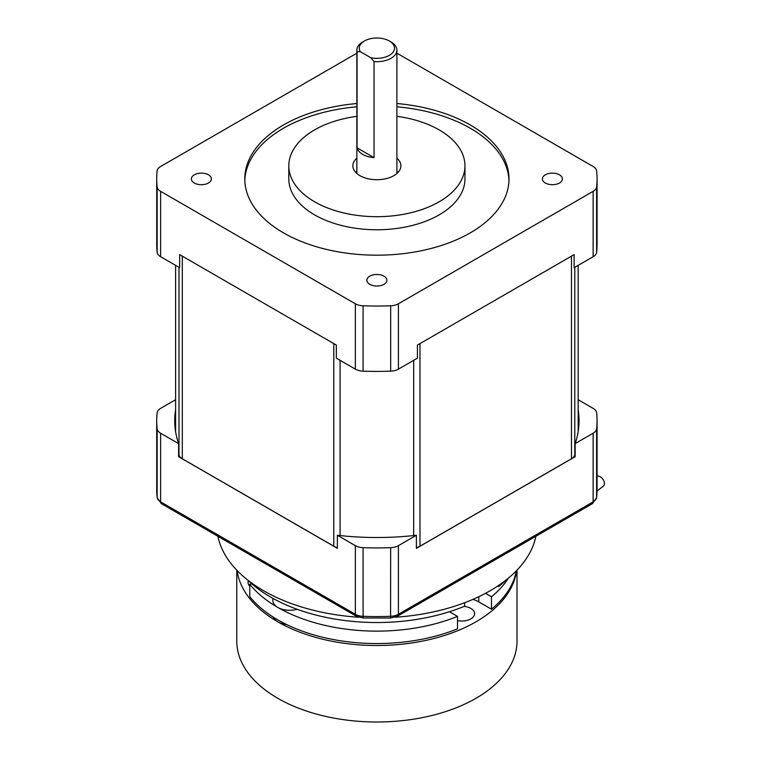 <?xml version="1.0" encoding="UTF-8"?>
<svg xmlns="http://www.w3.org/2000/svg" width="760" height="760" viewBox="0 0 760 760"><rect width="100%" height="100%" fill="white"/><g stroke="black" fill="none" stroke-linecap="round" stroke-linejoin="round"><path stroke-width="1.14" d="M194.303 174.828A10.003 5.776 180 0 1 205.209 173.575A10.003 5.776 180 0 1 211.384 178.913A10.003 5.776 180 0 1 201.381 184.699A10.003 5.776 180 0 1 191.368 178.913A10.003 5.776 180 0 1 194.303 174.828M578.17 409.916A202.169 116.717 180 0 1 579.044 420.793A202.169 116.717 180 0 1 575.149 443.612L593.133 433.228A12.008 6.935 0 0 0 596.628 428.754A220.181 127.12 0 0 0 597.065 420.793A220.181 127.12 0 0 0 596.628 412.841A12.008 6.935 0 0 0 593.133 408.367L578.17 399.722M575.149 453.919A201.286 116.213 180 0 1 574.778 455.116L574.778 267.32M416.394 547.637A12.008 6.935 0 0 0 419.976 546.212L571.463 458.755A12.008 6.935 0 0 0 574.778 455.116M178.619 453.919A201.286 116.213 180 0 0 178.989 455.116A12.008 6.935 0 0 0 182.305 458.755L333.792 546.212A12.008 6.935 0 0 0 337.364 547.637M175.037 427.338A202.169 116.717 180 0 1 175.598 422.987M157.139 428.754A220.181 127.12 180 0 1 156.702 420.793L156.702 489.44A220.181 127.12 0 0 0 157.139 497.401L157.139 428.754A12.008 6.935 0 0 0 160.626 433.228L178.619 443.612L178.619 456.684L337.364 548.34L337.364 535.268L355.357 545.651A12.008 6.935 0 0 0 363.09 547.665A220.181 127.12 0 0 0 390.668 547.665A12.008 6.935 0 0 0 398.411 545.651L416.394 535.268A202.169 116.717 180 0 1 337.364 535.268M416.394 535.268L416.394 548.34L575.149 456.684L575.149 443.612M578.17 422.987A202.169 116.717 180 0 1 578.731 427.338M178.619 443.612A202.169 116.717 180 0 1 174.714 420.793A202.169 116.717 180 0 1 175.598 409.916M175.598 399.722L160.626 408.367A12.008 6.935 0 0 0 157.139 412.841A220.181 127.12 180 0 0 156.702 420.793M369.806 276.155A10.003 5.776 180 0 1 380.712 274.901A10.003 5.776 180 0 1 386.887 280.24A10.003 5.776 180 0 1 376.884 286.026A10.003 5.776 180 0 1 366.871 280.24A10.003 5.776 180 0 1 369.806 276.155M545.309 174.828A10.003 5.776 180 0 1 556.216 173.575A10.003 5.776 180 0 1 562.4 178.913A10.003 5.776 180 0 1 552.387 184.699A10.003 5.776 180 0 1 542.383 178.913A10.003 5.776 180 0 1 545.309 174.828M396.901 103.521A132.107 76.276 180 0 1 508.991 178.913A132.107 76.276 180 0 1 376.884 255.189A132.107 76.276 180 0 1 244.777 178.913A132.107 76.276 180 0 1 283.47 124.982A132.107 76.276 180 0 1 356.867 103.521M356.867 53.324A12.008 6.935 0 0 0 355.357 54.064L160.626 166.487A12.008 6.935 0 0 0 157.139 170.952A220.181 127.12 0 0 0 156.702 178.913A220.181 127.12 0 0 0 157.139 186.875A12.008 6.935 0 0 0 160.626 191.349L355.357 303.772A12.008 6.935 0 0 0 363.09 305.786A220.181 127.12 0 0 0 390.668 305.786A12.008 6.935 0 0 0 398.411 303.772L593.133 191.349A12.008 6.935 0 0 0 596.628 186.875A220.181 127.12 0 0 0 597.065 178.913A220.181 127.12 0 0 0 596.628 170.952A12.008 6.935 0 0 0 593.133 166.487L398.411 54.064A12.008 6.935 0 0 0 396.901 53.324M374.053 61.569L370.747 57.703L360.373 51.709A17.613 10.165 180 0 1 364.43 40.983A17.613 10.165 180 0 1 389.338 40.983L391.039 41.962A20.017 11.552 180 0 1 396.901 50.132A20.017 11.552 180 0 1 374.053 61.569L374.053 157.671L357.067 147.868A20.017 11.552 0 0 0 374.053 157.671M360.373 51.709L357.067 51.766L357.067 147.868M156.702 178.913L156.702 244.292A220.181 127.12 0 0 0 157.139 252.253A12.008 6.935 0 0 0 160.626 256.719L179.645 267.691L179.645 254.619L336.338 345.087L336.338 358.169L355.357 369.141A12.008 6.935 0 0 0 363.09 371.155A220.181 127.12 0 0 0 390.668 371.155A12.008 6.935 0 0 0 398.411 369.141L417.42 358.169L417.42 345.087L574.123 254.619L574.123 267.691L593.133 256.719A12.008 6.935 0 0 0 596.628 252.253A220.181 127.12 0 0 0 597.065 244.292L597.065 178.913M357.067 51.766A20.017 11.552 180 0 1 356.867 50.132A20.017 11.552 180 0 1 362.729 41.962L364.43 40.983M389.338 40.983A17.613 10.165 180 0 1 391.704 53.666A17.613 10.165 180 0 1 370.747 57.703M244.805 180.548A132.107 76.276 180 0 1 283.47 128.25A132.107 76.276 180 0 1 356.867 106.789M396.901 106.789A132.107 76.276 180 0 1 508.962 180.548M396.901 158.175A24.016 13.87 180 0 1 400.9 165.841A24.016 13.87 180 0 1 386.07 178.657A24.016 13.87 180 0 1 359.898 175.645A24.016 13.87 180 0 1 352.858 165.841A24.016 13.87 180 0 1 356.867 158.175M396.901 116.328A88.074 50.844 180 0 1 439.156 129.884A88.074 50.844 180 0 1 464.958 165.841A88.074 50.844 180 0 1 376.884 216.685A88.074 50.844 180 0 1 288.809 165.841A88.074 50.844 180 0 1 314.602 129.884A88.074 50.844 180 0 1 356.867 116.328M355.699 172.377A24.016 13.87 180 0 1 356.867 171.247M396.901 171.247A24.016 13.87 180 0 1 398.069 172.377M464.958 165.841L464.958 178.913A88.074 50.844 180 0 1 376.884 229.767A88.074 50.844 180 0 1 288.809 178.913L288.809 165.841M597.047 490.931L603.297 486.219A6.004 3.876 -126.7 0 0 603.26 479.75A6.004 3.876 -126.7 0 0 597.065 476.149M517 570.152L517 641.107A140.115 80.892 180 0 1 376.884 722A140.115 80.892 180 0 1 236.768 641.107L236.768 570.152M508.402 578.132A140.115 80.892 180 0 1 491.473 596.781L491.473 609.207L478.791 601.882A24.016 13.87 0 0 0 472.891 599.383M516.268 570.903A140.115 80.892 180 0 1 512.221 583.594A140.115 80.892 180 0 1 491.473 609.207M491.473 596.781L485.488 593.332M449.435 611.733L457.51 616.398L457.51 628.814A140.115 80.892 180 0 1 277.808 619.856A140.115 80.892 180 0 1 249.764 596.676L249.764 584.26L251.959 583.917M457.51 616.398A140.115 80.892 180 0 1 277.808 607.439A140.115 80.892 180 0 1 249.764 584.26M516.619 570.542A140.115 80.892 180 0 1 512.221 585.552A140.115 80.892 180 0 1 277.808 621.822A140.115 80.892 180 0 1 237.148 570.542M464.151 606.375A12.806 7.401 180 0 1 474.61 613.653A12.806 7.401 180 0 1 470.867 618.878A12.806 7.401 180 0 1 457.51 620.616M249.764 586.245A12.806 7.401 180 0 1 248.064 582.568A12.806 7.401 180 0 1 248.463 580.744M509.447 588.857A16.815 9.709 0 0 0 512.221 585.552A16.815 9.709 0 0 0 512.791 583.043L512.791 582.322M273.315 617.139A16.815 9.709 0 0 0 277.808 621.822A16.815 9.709 0 0 0 286.539 624.492M505.97 580.098A150.119 86.668 180 0 1 498.655 586.549L497.762 586.026M498.655 585.438L498.655 586.549M464.683 602.708L464.683 606.157A150.119 86.668 180 0 1 247.798 580.098M272.878 598.357L272.878 600.571A16.815 9.709 0 0 0 277.808 607.439A16.815 9.709 0 0 0 297.122 609.283M358.767 617.253A160.132 92.454 180 0 1 335.435 614.697A160.132 92.454 180 0 1 217.863 536.265M535.904 536.265A160.132 92.454 180 0 1 395 617.253M160.626 256.719L160.626 191.349M157.139 252.253L157.139 186.875M156.702 489.44L157.149 497.686A3.999 3.259 -6.2 0 1 157.139 497.401A12.008 6.935 0 0 0 160.626 501.866L160.626 433.228M157.149 497.686L161.462 503.7A3.999 2.308 120 0 1 160.626 501.866L355.357 614.289A12.008 6.935 0 0 0 363.09 616.312L363.09 547.665M161.462 503.7L356.183 616.122A3.999 2.308 -60 0 1 355.357 614.289L355.357 545.651M390.668 547.665L390.564 618.003L363.204 618.003L363.09 616.312A220.181 127.12 0 0 0 390.668 616.312A12.008 6.935 0 0 0 398.411 614.289L398.411 545.651M390.564 618.003L397.584 616.122A3.999 2.308 60 0 0 398.411 614.289L593.133 501.866A12.008 6.935 0 0 0 596.628 497.401L596.628 428.754M397.584 616.122L592.306 503.7A3.999 2.308 -120 0 0 593.133 501.866L593.133 433.228M596.628 252.253L596.628 186.875M593.133 256.719L593.133 191.349M398.411 369.141L398.411 303.772M390.668 371.155L390.668 305.786M363.09 371.155L363.09 305.786M355.357 369.141L355.357 303.772M419.976 546.212L419.976 343.615M413.677 535.562L413.677 360.325M340.091 535.562L340.091 360.325M333.792 546.212L333.792 343.615M182.305 458.755L182.305 256.158M178.989 455.116L178.989 267.32M596.619 497.686A3.999 3.259 6.2 0 0 596.628 497.401A220.181 127.12 0 0 0 597.065 489.44L596.619 497.686L592.306 503.7M571.463 458.755L571.463 256.158M478.791 596.704L478.791 601.882M597.065 420.793L597.065 489.44M578.17 265.363L578.17 431.68M175.598 265.363L175.598 431.68M396.901 173.508L396.901 50.132M356.867 173.508L356.867 50.132M356.183 616.122L363.204 618.003"/></g></svg>
